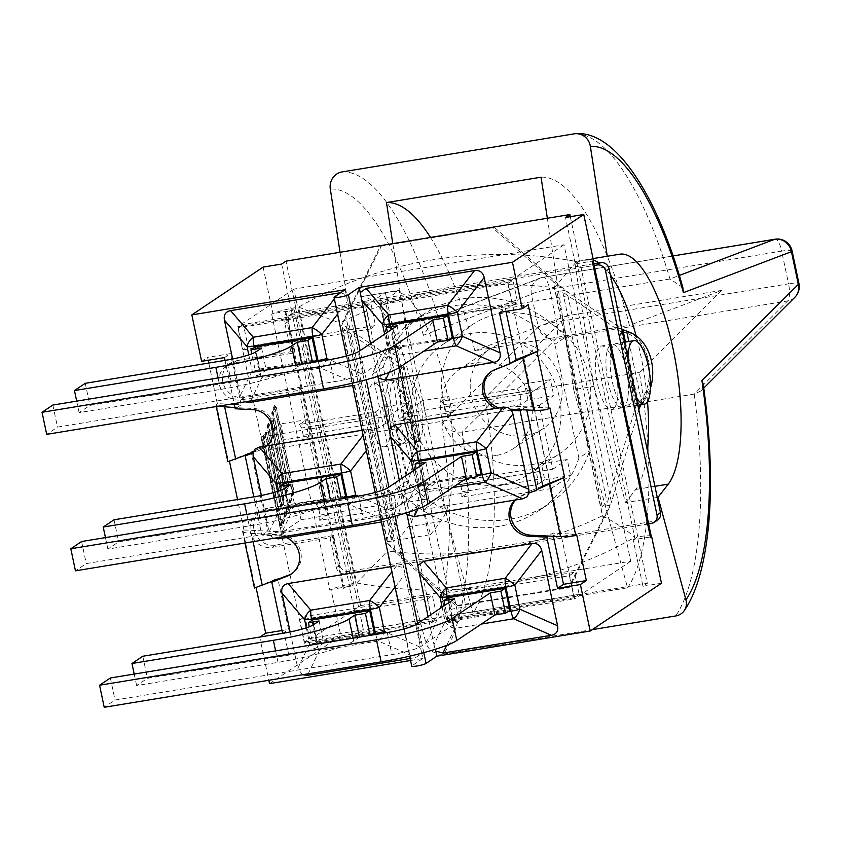 <?xml version="1.0" encoding="UTF-8"?>
<svg xmlns="http://www.w3.org/2000/svg" width="841" height="841" viewBox="0 0 841 841"><rect width="100%" height="100%" fill="white"/><g stroke="black" fill="none" stroke-linecap="round" stroke-linejoin="round"><path stroke-width="0.63" stroke-dasharray="4.21 3.15" d="M403.543 443.365A32.189 10.124 80.7 0 0 406.55 408.263A32.189 10.124 80.7 0 0 391.748 380.384A32.189 10.124 80.7 0 0 386.976 413.793A32.189 10.124 80.7 0 0 402.177 443.922A32.189 10.124 80.7 0 0 403.543 443.365M385.725 446.287A32.189 10.124 -99.3 0 1 384.358 446.844A32.189 10.124 -99.3 0 1 369.157 416.715A32.189 10.124 -99.3 0 1 373.94 383.307A32.189 10.124 -99.3 0 1 388.742 411.186A32.189 10.124 -99.3 0 1 385.725 446.287M418.271 440.947A32.189 10.124 80.7 0 0 421.278 405.846A32.189 10.124 80.7 0 0 406.476 377.966A32.189 10.124 80.7 0 0 401.704 411.375A32.189 10.124 80.7 0 0 416.905 441.504A32.189 10.124 80.7 0 0 418.271 440.947M407.748 442.671A32.189 10.124 -99.3 0 1 406.382 443.228A32.189 10.124 -99.3 0 1 391.181 413.099A32.189 10.124 -99.3 0 1 395.953 379.701A32.189 10.124 -99.3 0 1 410.755 407.57A32.189 10.124 -99.3 0 1 407.748 442.671M613.236 408.957A32.189 10.124 80.7 0 0 616.243 373.846A32.189 10.124 80.7 0 0 601.441 345.977A32.189 10.124 80.7 0 0 596.668 379.386A32.189 10.124 80.7 0 0 611.87 409.514A32.189 10.124 80.7 0 0 613.236 408.957M623.749 407.233A32.189 10.124 -99.3 0 1 622.393 407.78A32.189 10.124 -99.3 0 1 607.191 377.651A32.189 10.124 -99.3 0 1 611.964 344.253A32.189 10.124 -99.3 0 1 626.766 372.121A32.189 10.124 -99.3 0 1 623.749 407.233M627.964 406.539A32.189 10.124 80.7 0 0 630.971 371.428A32.189 10.124 80.7 0 0 616.169 343.559A32.189 10.124 80.7 0 0 611.396 376.968A32.189 10.124 80.7 0 0 626.598 407.097A32.189 10.124 80.7 0 0 627.964 406.539M627.933 358.213A32.189 10.124 80.7 0 0 635.964 396.311M794.871 297.283A14.97 13.866 45.1 0 1 787.681 300.931L555.691 338.997A14.97 13.866 45.1 0 1 538.282 327.054A14.97 2.018 168.1 0 1 556.553 321.903A14.97 4.71 -99.3 0 1 555.691 338.997L462.245 432.127A252.447 79.359 -99.3 0 1 443.659 654.025A14.97 13.509 34.5 0 1 425.882 642.535A237.467 74.649 80.7 0 0 441.861 423.139C445.646 429.425 452.437 432.421 462.245 432.127L694.235 394.061L787.681 300.931A14.97 4.71 80.7 0 0 788.553 283.827A14.97 2.018 168.1 0 1 798.95 283.596M682.829 287.475L669.993 279.002A252.447 79.359 80.7 0 0 574.067 133.866M441.861 423.139L538.282 327.054L531.386 294.361A14.97 14.181 69.2 0 1 540.101 278.066A14.97 14.181 69.2 0 1 542.697 277.362A14.97 4.71 -99.3 0 1 542.992 277.288A14.97 4.71 -99.3 0 1 549.667 289.209A14.97 2.018 -11.9 0 0 531.386 294.361L423.359 335.328L435.344 317.793L438.003 317.068L669.993 279.002L679.297 275.47M703.213 384.127L700.942 390.897L694.235 394.061A252.447 79.359 80.7 0 1 675.659 615.959M430.55 534.645L440.747 521.462A119.779 37.656 80.7 0 0 445.719 386.923A119.779 37.656 80.7 0 0 392.295 291.533L379.754 293.593L398.928 418.292L430.55 534.645L398.014 539.985L425.882 642.535M398.014 539.985L408.2 526.802A119.779 37.656 80.7 0 0 413.183 392.263A119.779 37.656 80.7 0 0 359.748 296.873L379.754 293.593M340.048 252.279L347.217 298.933M443.659 654.025L592.222 629.646M657.273 497.441L625.515 502.645L593.893 386.292L574.718 261.604L593.063 258.586M547.354 218.261L573.699 389.614L593.893 386.292M573.699 389.614L627.565 587.806L472.999 613.173L419.123 414.981L392.768 243.522M398.928 418.292L419.123 414.981M392.295 291.533L359.748 296.873L392.295 291.533M625.515 502.645L635.712 489.473A119.779 37.656 80.7 0 0 647.423 450.692M647.507 401.693A119.779 37.656 80.7 0 0 636.101 335.78M610.398 274.954A119.779 37.656 80.7 0 0 598.95 262.907M593.368 260.058A119.779 37.656 80.7 0 0 587.26 259.543L574.718 261.604M627.565 587.806A215.012 67.595 80.7 0 0 639.349 372.479L721.746 290.366L629.425 325.372A215.012 67.595 80.7 0 0 541.036 177.199M430.455 237.341A215.012 67.595 -99.3 0 1 474.85 350.739L629.425 325.372M474.85 350.739L567.17 315.732L484.784 397.846A215.012 67.595 -99.3 0 1 472.999 613.173M721.746 290.366L567.17 315.732M484.784 397.846L639.349 372.479M593.809 263.748L351.853 303.454L380.416 246.192L492.637 227.785L553.325 281.661L603.186 518.298L609.767 506.818L609.462 505.357L611.439 502.298L567.013 291.47L621.751 328.873M419.754 442.082L419.617 440.737L415.549 442.765L414.939 444.826L398.424 366.445L399.317 367.685L415.044 442.324L414.939 444.826L387.018 539.123L387.606 543.275L395.596 552.358L345.735 315.722L341.709 325.488L342.592 328.295L399.643 367.275L404.206 366.97L419.754 442.082L391.223 538.429L346.471 327.202L349.309 325.751L342.014 326.949M414.487 440.821L413.373 438.781A40.557 8.011 76.5 0 1 401.577 402.944A40.557 8.011 76.5 0 1 398.834 370.376L399.275 368.663M641.01 404.731L643.954 400.936L642.713 401.01C657.494 381.478 648.779 339.659 628.784 332.51L624.064 330.45L621.268 331.617L624.064 330.45L622.845 329.619M638.813 409.84L611.439 502.298M290.439 315.301L425.567 293.12A415.443 390.392 -123.8 0 0 339.564 322.965L387.606 550.981A415.443 390.392 -123.8 0 0 480.032 551.538L344.894 573.709A7.485 7.033 56.2 0 1 336.347 567.601L330.082 537.841L272.148 547.344A19.017 17.871 56.2 0 1 251.596 535.486A19.017 17.871 56.2 0 1 257.682 513.115A19.017 17.871 56.2 0 1 264.379 510.476L322.313 500.963L298.997 390.34L241.073 399.853A19.017 17.871 56.2 0 1 220.51 387.985A19.017 17.871 56.2 0 1 226.597 365.614A19.017 17.871 56.2 0 1 233.293 362.976L291.228 353.472L284.952 323.711A7.485 7.033 56.2 0 1 290.439 315.301L293.93 312.957L351.853 303.454L345.735 315.722M381.499 245.477L380.416 246.192M381.698 245.341L341.709 325.488M293.93 312.957A7.485 7.033 -123.8 0 0 288.442 321.367L294.718 351.128L236.784 360.631A19.017 17.871 -123.8 0 0 230.087 363.28A19.017 17.871 -123.8 0 0 224 385.641A19.017 17.871 -123.8 0 0 244.552 397.509L302.487 388.006L325.793 498.629L267.869 508.132A19.017 17.871 -123.8 0 0 261.162 510.781A19.017 17.871 -123.8 0 0 255.086 533.141A19.017 17.871 -123.8 0 0 275.638 545.01L333.572 535.507L339.838 565.268A7.485 7.033 -123.8 0 0 348.384 571.375L597.068 530.566L568.505 587.817L456.295 606.235L395.596 552.358M387.606 543.275L457.567 605.383L456.295 606.235M567.013 291.47L564.185 290.492L563.869 289.031L553.325 281.661M563.869 289.031L494.003 227.017M493.709 227.059L492.637 227.785M635.764 406.634L636.753 405.099L621.268 331.627L619.859 331.144L635.764 406.634L607.234 502.992L602.177 506.555L609.462 505.357M564.185 290.492L556.889 291.69L562.808 292.163L619.859 331.144M387.291 541.814L394.587 540.616L391.17 539.312L391.223 538.429M346.797 327.612L403.848 366.592M525.94 435.522A47.916 45.025 -123.8 0 0 542.823 428.857A47.916 45.025 -123.8 0 0 553.546 363.995A47.916 45.025 -123.8 0 0 489.473 349.267A47.916 45.025 -123.8 0 0 474.145 405.614A47.916 45.025 -123.8 0 0 525.94 435.522M496.158 455.486A47.916 45.025 56.2 0 1 444.374 425.578A47.916 45.025 56.2 0 1 459.691 369.231A47.916 45.025 56.2 0 1 523.775 383.948A47.916 45.025 56.2 0 1 513.052 448.821A47.916 45.025 56.2 0 1 496.158 455.486M532.059 464.558A77.856 73.167 56.2 0 1 447.896 415.969A77.856 73.167 56.2 0 1 472.789 324.395A77.856 73.167 56.2 0 1 576.915 348.321A77.856 73.167 56.2 0 1 559.507 453.73A77.856 73.167 56.2 0 1 532.059 464.558M502.277 484.511A77.856 73.167 -123.8 0 0 529.725 473.693A77.856 73.167 -123.8 0 0 547.144 368.284A77.856 73.167 -123.8 0 0 443.018 344.347A77.856 73.167 -123.8 0 0 418.124 435.932A77.856 73.167 -123.8 0 0 502.277 484.511M565.541 337.125A113.672 106.807 -123.8 0 0 423.076 314.608A113.672 106.807 -123.8 0 0 383.202 367.054L407.202 480.915A113.672 106.807 -123.8 0 0 549.667 503.444A113.672 106.807 -123.8 0 0 589.541 450.997L565.541 337.125L554.913 344.253A113.672 106.807 -123.8 0 0 412.447 321.735A113.672 106.807 -123.8 0 0 372.574 374.182L383.202 367.054M372.574 374.182L396.563 488.053L407.202 480.915M396.563 488.053A113.672 106.807 -123.8 0 0 539.028 510.571A113.672 106.807 -123.8 0 0 578.902 458.124L589.541 450.997M578.902 458.124L554.913 344.253M639.36 408.001L639.969 405.94L636.753 405.099L639.969 405.94L642.713 401.01M419.617 440.737L404.132 367.265L399.643 367.275L400.537 369.966C400.232 380.416 408.915 422.35 415.139 438.361L415.549 442.765L419.627 440.747C408.936 424.442 399.002 377.283 404.132 367.244M621.268 331.617C649.462 336.179 659.397 383.349 636.753 405.12M629.983 332.437L628.784 332.51M643.954 400.936A40.557 30.097 86.8 0 0 650.408 388.248M457.567 605.383L569.778 586.965L609.767 506.818M398.834 370.376L400.537 369.966M413.373 438.781L415.139 438.361M651.512 523.396L655.002 521.063L597.068 530.566L603.186 518.298M569.778 586.965L568.505 587.817M655.002 521.063A7.485 7.033 -123.8 0 0 657.641 520.022M648.632 523.869L516.374 545.567A415.443 390.392 -123.8 0 0 602.387 515.733L554.335 287.717A415.443 390.392 -123.8 0 0 461.919 287.159L594.177 265.451M461.919 287.159L425.567 293.12A415.443 390.392 -123.8 0 1 461.919 287.159M333.572 535.507L330.082 537.841M480.032 551.538L516.374 545.567A415.443 390.392 -123.8 0 1 480.032 551.538M325.793 498.629L322.313 500.963M302.487 388.006L298.997 390.34M294.718 351.128L291.228 353.472M454.613 598.75L459.26 620.816L421.152 646.372A23.958 3.227 168.1 0 1 391.895 654.613L115.017 700.048L104.221 707.292M110.371 677.983L115.017 700.048M459.26 620.816L448.6 622.561L444.952 605.226M442.135 607.118L445.162 621.499A11.974 9.608 25.7 0 0 454.834 628.416A11.974 3.763 -99.3 0 1 452.101 620.868A11.974 1.619 168.1 0 1 445.162 621.499L433.977 644.763L428.037 616.569M435.196 649.326L433.977 644.763M448.2 597.646L452.857 619.712L509.804 610.366M452.857 619.712L448.6 622.561M406.445 512.852L399.275 480.095M413.373 470.645L416.411 485.036A11.974 9.608 25.7 0 0 426.072 491.943A11.974 3.763 -99.3 0 1 423.349 484.405A11.974 1.619 168.1 0 1 416.411 485.036L405.225 508.3M511.538 410.408L502.802 409.988A21.088 19.816 56.2 0 1 495.664 408.316M514.997 500.069A21.088 19.816 56.2 0 1 517.457 498.103A21.088 19.816 56.2 0 1 520.978 496.253L528.957 493.089M425.851 462.287L430.508 484.353L392.39 509.898A23.958 3.227 168.1 0 1 363.144 518.151L86.266 563.586L75.459 570.829M81.609 541.52L86.266 563.586M430.508 484.353L419.838 486.098L416.19 468.763M419.449 461.183L424.095 483.249L481.041 473.904M424.095 483.249L419.838 486.098M377.683 376.39L370.524 343.633M384.621 334.182L387.648 348.573A11.974 9.608 25.7 0 0 397.309 355.48A11.974 3.763 -99.3 0 1 394.587 347.932A11.974 1.619 168.1 0 1 387.648 348.573L376.463 371.838M397.099 325.814L401.746 347.89L363.627 373.436A23.958 3.227 168.1 0 1 334.382 381.677L57.503 427.112L46.697 434.355M52.857 405.047L57.503 427.112M401.746 347.89L391.086 349.635L387.428 332.3M390.687 324.721L395.344 346.786L452.29 337.441M395.344 346.786L391.086 349.635M340.721 292.7L346.219 294.855L364.248 380.426L358.371 384.589L352.6 385.535M318.192 361.504A11.974 3.763 80.7 0 0 320.694 368.053A11.974 5.256 -66.3 0 0 326.245 360.19M261.604 348.048L266.25 370.124L260.552 373.94A23.958 3.227 168.1 0 1 231.307 382.182L89.913 405.383L79.117 412.626L220.5 389.425A61.992 8.347 -11.9 0 0 296.179 368.095L301.856 364.185M85.267 383.317L89.913 405.383M76.689 401.136L79.117 412.626M266.25 370.124L255.59 371.869L251.785 353.819M248.799 354.881L252.153 370.807A11.974 9.608 25.7 0 0 261.824 377.714A11.974 3.763 -99.3 0 1 259.091 370.177A11.974 1.619 168.1 0 1 252.153 370.807L240.305 395.47L232.621 359.023M244.91 401.83L240.305 395.47M255.191 346.955L259.848 369.02L316.794 359.675M259.848 369.02L255.59 371.869M312.715 362.408L301.877 364.269M362.019 430.256L367.79 429.299L374.981 431.328L393.01 516.889L387.123 521.052L381.362 521.998M267.017 445.846A21.088 19.816 56.2 0 1 264.547 447.811A21.088 19.816 56.2 0 1 261.036 449.662L253.057 452.826M290.355 484.521L295.012 506.587L289.304 510.403A23.958 3.227 168.1 0 1 260.058 518.655L118.676 541.856L107.869 549.099L249.251 525.898A61.992 8.347 -11.9 0 0 324.931 504.558L330.618 500.658M114.029 519.791L118.676 541.856M105.451 537.609L107.869 549.099M295.012 506.587L284.353 508.332L280.547 490.292M277.551 491.344L280.915 507.27A11.974 9.608 25.7 0 0 290.576 514.177A11.974 3.763 -99.3 0 1 287.853 506.639A11.974 1.619 168.1 0 1 280.915 507.27L269.057 531.933L261.383 495.496M346.944 497.977A11.974 3.763 80.7 0 0 349.446 504.516A11.974 5.256 -66.3 0 0 355.007 496.653M253.814 496.852L261.866 535.097L270.476 535.507L269.057 531.933M286.35 537.588A21.088 19.816 56.2 0 0 279.212 535.927L270.476 535.507L273.672 538.303M283.953 483.417L288.6 505.483L345.546 496.137M288.6 505.483L284.353 508.332M341.467 498.871L330.639 500.742M390.781 566.718L396.553 565.772L403.733 567.791L421.762 653.362L415.885 657.525L410.114 658.471M319.117 620.984L323.764 643.05L318.066 646.876A23.958 3.227 168.1 0 1 288.82 655.118L147.438 678.319L136.631 685.562L278.014 662.361A61.992 8.347 -11.9 0 0 353.693 641.021L359.38 637.121M142.781 656.253L147.438 678.319M134.203 674.072L136.631 685.562M323.764 643.05L313.104 644.805L309.299 626.755M306.313 627.807L309.667 643.733A11.974 9.608 25.7 0 0 319.338 650.65A11.974 3.763 -99.3 0 1 316.605 643.102A11.974 1.619 168.1 0 1 309.667 643.733L297.819 668.395L290.134 631.959M375.706 634.44A11.974 3.763 80.7 0 0 378.208 640.989A11.974 5.256 -66.3 0 0 383.759 633.115M302.424 674.766L297.819 668.395M312.705 619.88L317.362 641.946L374.308 632.6M317.362 641.946L313.104 644.805M370.229 635.333L359.391 637.205M282.565 633.315L259.743 637.184L268.826 680.274M410.545 660.5L422.844 658.482L421.762 653.362M403.733 567.791L393.01 516.889M374.981 431.328L364.248 380.426M422.844 658.482L412.037 665.725A7.485 1.009 -11.9 0 0 411.733 666.114M346.219 294.855L345.136 289.735M538.429 488.894L522.272 495.296L526.603 492.395L542.771 485.982L526.929 492.258A21.088 19.816 -123.8 0 0 526.603 492.395M515.659 499.964A21.088 19.816 56.2 0 1 519.076 497.02A21.088 19.816 56.2 0 1 522.272 495.296M576.59 534.287L552.716 533.131L548.374 536.043M234.345 404.468L241.209 404.794L236.868 407.706L254.213 408.537A21.088 19.816 56.2 0 1 273.651 423.938A21.088 19.816 56.2 0 1 266.166 446.729A21.088 19.816 56.2 0 1 262.97 448.442L267.312 445.541L227.869 461.72M235.249 408.789L236.868 407.706L235.007 407.612M253.152 452.342L262.97 448.442M218.05 406.245L215.916 405.026L217.335 403.648L230.119 404.258M633.168 539.806L637.51 536.905L647.297 583.36L642.955 586.272L633.168 539.806L651.249 536.842M651.302 536.547A19.469 2.618 -11.9 0 0 637.783 536.852L637.51 536.905M295.769 307.606L295.485 307.659A19.469 2.618 168.1 0 0 273.336 313.483A19.469 2.618 -11.9 0 0 271.717 314.355L272.915 313.556L291.428 310.518L295.769 307.606L285.972 261.152M602.387 515.733C616.306 523.028 627.081 530.24 634.703 537.367L576.569 261.53A449.189 422.098 -123.8 0 0 298.576 307.144L356.7 582.981A449.189 422.098 -123.8 0 0 634.703 537.367M356.7 582.981L387.606 550.981M298.576 307.144L339.564 322.965M554.335 287.717L576.569 261.53M549.972 407.98L508.395 405.972L504.053 408.884L510.582 409.199M273.42 581.163L277.761 578.251L254.487 588.027M243.943 529.956L285.52 531.954L281.188 534.865L251.333 533.425C246.014 533.11 243.081 532.406 242.534 531.333L243.943 529.956L237.53 499.522M281.188 534.865A21.088 19.816 56.2 0 1 300.321 550.424A21.088 19.816 56.2 0 1 292.784 573.036A21.088 19.816 56.2 0 1 291.964 573.551M499.417 312.484L505.378 308.489L528.222 304.736M256.137 587.785L255.948 586.902M208.19 360.274L207.58 357.351L230.423 353.609L241.209 404.794M217.335 403.648L208.778 363.049M229.519 461.478L229.33 460.595M491.67 371.27A21.088 19.816 56.2 0 1 492.458 370.713A21.088 19.816 56.2 0 1 495.98 368.863L511.822 362.587M504.053 408.884A21.088 19.816 56.2 0 1 498.766 407.811M271.191 420.195L286.571 493.183L288.926 486.308L273.546 413.309L275.848 406.602L293.761 491.596L282.134 525.488L264.232 440.495L266.523 433.788L281.914 506.776L284.269 499.901L268.889 426.902L271.191 420.195L269.782 420.426L285.173 493.415L286.571 493.183M285.173 493.415L287.527 486.54L288.926 486.308M287.527 486.54L272.148 413.541L273.546 413.309M272.148 413.541L274.45 406.834L275.848 406.602M274.45 406.834L292.353 491.827L293.761 491.596M292.353 491.827L280.736 525.72L282.134 525.488M280.736 525.72L262.823 440.726L264.232 440.495M262.823 440.726L265.125 434.019L266.523 433.788M265.125 434.019L280.505 507.007L281.914 506.776M280.505 507.007L282.87 500.132L284.269 499.901M282.87 500.132L267.48 427.133L268.889 426.902M267.48 427.133L269.782 420.426M294.182 492.059L282.155 527.139L263.801 440.032L266.513 432.137L281.893 505.126L283.848 499.438L268.458 426.44L271.17 418.545L286.55 491.543L288.505 485.846L273.125 412.847L275.827 404.952L294.182 492.059L292.784 492.29L274.429 405.183L271.717 413.078L287.107 486.077L285.152 491.775L269.761 418.776L267.06 426.671L282.439 499.67L280.495 505.357L265.104 432.358L262.403 440.264L280.757 527.37L292.784 492.29M280.757 527.37L282.155 527.139M262.403 440.264L263.801 440.032M265.104 432.358L266.513 432.137M280.495 505.357L281.893 505.126M282.439 499.67L283.848 499.438M267.06 426.671L268.458 426.44M269.761 418.776L271.17 418.545M285.152 491.775L286.55 491.543M287.107 486.077L288.505 485.846M271.717 413.078L273.125 412.847M274.429 405.183L275.827 404.952M281.64 264.063L291.428 310.518L294.234 310.056A7.485 1.009 -11.9 0 0 285.088 312.631L285.94 312.064A4.489 0.61 168.1 0 1 291.428 310.518L349.551 586.356A4.489 0.61 -11.9 0 0 344.074 587.901L343.223 588.469A7.485 1.009 168.1 0 1 352.358 585.893L349.551 586.356M570.314 216.684L579.659 261.025L575.318 263.927L565.53 217.472M637.783 536.852L579.659 261.025A19.469 2.618 168.1 0 1 593.178 260.71A19.469 2.618 168.1 0 1 593.126 261.004L575.318 263.927M295.485 307.659L363.407 629.941L359.065 632.852L349.278 586.398L331.039 589.394L340.826 635.849L359.065 632.852M271.717 314.355L329.851 590.193A19.469 2.618 168.1 0 1 331.47 589.32A19.469 2.618 -11.9 0 1 353.609 583.486L349.278 586.398M647.297 583.36L363.407 629.941M592.358 261.74A19.469 2.618 -11.9 0 0 593.126 261.004L593.557 260.941M505.378 308.489L505.988 311.401M552.716 533.131L553.378 536.285M508.395 405.972A21.088 19.816 -123.8 0 0 508.752 405.993L526.098 406.834L526.76 409.977M285.52 531.954A21.088 19.816 -123.8 0 0 285.162 531.933L267.827 531.102L251.144 451.953L266.986 445.667A21.088 19.816 -123.8 0 0 267.312 445.541M282.597 633.431L288.547 629.446L277.761 578.251M281.977 630.519L288.547 629.446M224.463 357.604L230.423 353.609M201.619 361.346L207.58 357.351M329.851 590.193L331.039 589.394M263.117 267.102L272.915 313.556M269.541 683.638L340.826 635.849M642.955 586.272L661.468 583.233M225.052 360.379L234.155 403.596M261.866 535.097L267.827 531.102M246.812 454.855L251.144 451.953M521.756 409.735L526.098 406.834M446.508 619.901L379.817 303.412L507.88 282.397L574.571 598.887L446.508 619.901L466.072 606.782L399.38 290.292L385.357 292.594L365.793 305.714L432.484 622.203L304.421 643.218L237.73 326.728L365.793 305.714M423.538 509.52L551.034 488.589L530.85 392.779L403.344 413.698L423.538 509.52L443.102 496.4L439.738 480.432L465.62 476.185L468.984 492.153L443.102 496.4M384.989 326.592L512.484 305.672L507.838 283.606L380.342 304.526L384.989 326.592L390.098 323.175L385.441 301.11L512.947 280.179L517.593 302.245L390.098 323.175M446.539 618.692L574.046 597.762L569.389 575.696L441.893 596.626L446.539 618.692L451.649 615.265L447.002 593.199L574.498 572.279L579.144 594.345L451.649 615.265M360.568 605.573L630.718 561.241L564.027 244.752L293.877 289.083L360.568 605.573L304.421 643.218M293.877 289.083L237.73 326.728M630.718 561.241L574.571 598.887M432.484 622.203L452.048 609.084L466.072 606.782M564.027 244.752L507.88 282.397M281.451 532.837L408.947 511.906L388.763 416.095L261.257 437.015L281.451 532.837L301.015 519.717L326.897 515.47L323.533 499.501L297.651 503.748L301.015 519.717M242.902 349.909L370.397 328.989L365.751 306.923L238.255 327.843L242.902 349.909L248.011 346.492L375.507 325.562L370.86 303.496L243.354 324.426L248.011 346.492M304.453 642.009L431.959 621.078L427.302 599.013L299.806 619.943L304.453 642.009L309.562 638.582L437.057 617.662L432.411 595.596L304.915 616.516L309.562 638.582M379.817 303.412L399.38 290.292M385.357 292.594L452.048 609.084M299.806 619.943L304.915 616.516M427.302 599.013L432.411 595.596M431.959 621.078L437.057 617.662M238.255 327.843L243.354 324.426M365.751 306.923L370.86 303.496M370.397 328.989L375.507 325.562M397.225 428.637L410.692 492.521L283.186 513.441L269.73 449.567L397.225 428.637L411.691 418.944L408.327 402.976L382.445 407.223L385.809 423.191L411.691 418.944M283.186 513.441L297.651 503.748M261.257 437.015L280.831 423.896L284.195 439.864L310.066 435.617L306.702 419.648L280.831 423.896M269.73 449.567L284.195 439.864M385.809 423.191L378.576 428.037L378.944 422.834L377.409 415.57L375.212 412.069L299.47 424.505L306.702 419.648M388.763 416.095L408.327 402.976M375.212 412.069L382.445 407.223M408.947 511.906L428.521 498.797L425.157 482.829L399.275 487.065L402.639 503.044L428.521 498.797M410.692 492.521L425.157 482.829M323.533 499.501L316.3 504.348L318.497 507.848L320.022 515.102L319.664 520.316L395.407 507.89L402.639 503.044M319.664 520.316L326.897 515.47M316.3 504.348L392.043 491.922L399.275 487.065M378.576 428.037L302.844 440.474L310.066 435.617M299.47 424.505L301.667 427.995L303.202 435.26L302.844 440.474M395.407 507.89L395.764 502.676L394.24 495.423L392.043 491.922M320.022 515.102L395.764 502.676M303.202 435.26L378.944 422.834M394.24 495.423L318.497 507.848M377.409 415.57L301.667 427.995M569.389 575.696L574.498 572.279M574.046 597.762L579.144 594.345M441.893 596.626L447.002 593.199M507.838 283.606L512.947 280.179M512.484 305.672L517.593 302.245M380.342 304.526L385.441 301.11M411.817 426.25L425.273 490.124L552.779 469.204L539.312 405.32L411.817 426.25L426.282 416.547L422.918 400.579L448.789 396.332L452.153 412.311L426.282 416.547M539.312 405.32L553.777 395.627L527.896 399.874L524.532 383.906L550.413 379.659L553.777 395.627M530.85 392.779L550.413 379.659M551.034 488.589L570.608 475.48L544.726 479.727L541.362 463.759L567.233 459.512L570.608 475.48M552.779 469.204L567.233 459.512M452.153 412.311L444.921 417.157L445.288 411.943L443.754 404.679L441.557 401.189L517.299 388.752L524.532 383.906M441.557 401.189L448.789 396.332M403.344 413.698L422.918 400.579M425.273 490.124L439.738 480.432M541.362 463.759L534.13 468.605L536.327 472.106L537.851 479.359L537.494 484.574L461.751 496.999L468.984 492.153M537.494 484.574L544.726 479.727M534.13 468.605L458.387 481.031L465.62 476.185M444.921 417.157L520.663 404.721L527.896 399.874M517.299 388.752L519.496 392.253L521.031 399.517L520.663 404.721M461.751 496.999L462.108 491.785L460.584 484.532L458.387 481.031M537.851 479.359L462.108 491.785M521.031 399.517L445.288 411.943M460.584 484.532L536.327 472.106M443.754 404.679L519.496 392.253M294.234 310.056L352.358 585.893M343.223 588.469L285.088 312.631M792.064 250.902A14.97 2.018 -11.9 0 0 781.667 251.144A14.97 4.71 80.7 0 0 775.36 239.201M781.667 251.144L549.667 289.209L556.553 321.903L788.553 283.827L781.667 251.144M342.066 171.932A252.447 79.359 -99.3 0 1 438.003 317.068L542.697 277.362L672.968 255.99L542.992 277.288A14.97 14.97 0 0 0 540.101 278.066L435.344 317.793M423.359 335.328A237.467 74.649 80.7 0 0 330.313 189.025M408.2 526.802L440.747 521.462M619.796 254.203L587.26 259.543L619.796 254.203M654.929 486.319L635.712 489.473M625.462 342.035L638.75 405.099M641.914 403.501L628.847 341.478M342.592 328.295L387.018 539.123M602.177 506.555L556.889 291.69M562.808 292.163L607.234 502.992M349.309 325.751L394.587 540.616M288.442 321.367L284.952 323.711M336.347 567.601L339.838 565.268M348.384 571.375L344.894 573.709M275.638 545.01L272.148 547.344M267.869 508.132L264.379 510.476M244.552 397.509L241.073 399.853M236.784 360.631L233.293 362.976M416.495 624.295L421.152 646.372M387.249 632.548L391.895 654.613M446.687 645.352L454.834 628.416L481.315 624.064M507.764 611.733L452.101 620.868L447.328 598.235M417.924 508.889L426.072 491.943L452.563 487.601M387.743 487.833L392.39 509.898M358.487 496.085L363.144 518.151M479.002 475.27L423.349 484.405L418.576 461.772M389.173 372.426L397.309 355.48L423.801 351.139M358.981 351.37L363.627 373.436M329.735 359.612L334.382 381.677M450.25 338.807L394.587 347.932L389.814 325.299M362.439 374.14L329.451 359.664M250.681 400.884L261.824 377.714L320.694 368.053L358.371 384.589M296.179 368.095L295.569 365.225M218.082 377.935L220.5 389.425M231.307 382.182L226.649 360.116M255.906 351.874L260.552 373.94M314.755 361.041L259.091 370.177L254.318 347.533M337.451 294.886L334.34 298.902M337.556 314.145L347.175 301.719M366.319 450.618L375.938 438.182M391.202 510.603L358.203 496.127M367.79 429.299L363.102 435.365M324.931 504.558L324.332 501.688M246.834 514.398L249.251 525.898M260.058 518.655L255.412 496.589M284.657 488.337L289.304 510.403M279.443 537.357L290.576 514.177L349.446 504.516L387.123 521.052M343.517 497.504L287.853 506.639L283.081 484.006M395.07 587.081L404.689 574.645M419.953 647.065L386.965 632.59M396.553 565.772L391.864 571.827M353.693 641.021L353.083 638.151M275.596 650.871L278.014 662.361M288.82 655.118L284.163 633.052M313.42 624.81L318.066 646.876M308.195 673.82L319.338 650.65L378.208 640.989L415.885 657.525M372.269 633.967L316.605 643.102L311.832 620.469M423.79 652.627L417.662 623.517M395.039 516.164L388.899 487.055M366.277 379.701L360.148 350.592M334.329 296.978L412.037 665.725M216.4 404.279L228.395 461.225M253.078 541.678L251.333 533.425M243.007 530.576L255.012 587.523M494.361 369.945L495.98 368.863M520.978 496.253L526.929 492.258M252.594 409.62L254.213 408.537M261.036 449.662L266.986 445.667M279.212 535.927L285.162 531.933M502.802 409.988L508.752 405.993M285.94 312.064L344.074 587.901M391.748 380.384L373.94 383.307M402.177 443.922L384.358 446.844M406.476 377.966L395.953 379.701M416.905 441.504L406.382 443.228M611.964 344.253L601.441 345.977M622.393 407.78L611.87 409.514M624.558 342.182L616.169 343.559M637.846 405.246L626.598 407.097M703.77 388.079L700.942 390.897M399.328 367.738L415.034 442.282M386.902 540.837L341.951 327.527M391.17 539.312L346.471 327.202M513.052 448.821L542.823 428.857M459.691 369.231L489.473 349.267M529.725 473.693L559.507 453.73M443.018 344.347L472.789 324.395M412.447 321.735L423.076 314.608M539.028 510.571L549.667 503.444M404.195 366.949L419.848 441.241M291.291 313.998L287.801 316.342M261.162 510.781L257.682 513.115M230.087 363.28L226.597 365.614M215.916 405.026L216.242 406.539M242.534 531.333L244.994 543.002M517.457 498.103L519.076 497.02M264.547 447.811L266.166 446.729M346.376 356.006L352.116 383.254M375.139 492.479L380.878 519.717M403.89 628.942L409.63 656.18M291.165 574.119L292.784 573.036M490.839 371.796L492.458 370.713"/><path stroke-width="1.26" d="M635.964 396.311A32.189 10.124 80.7 0 0 644.406 404.174A32.189 10.124 80.7 0 0 645.772 403.617A32.189 10.124 80.7 0 0 648.789 368.505A32.189 10.124 80.7 0 0 633.988 340.637A32.189 10.124 80.7 0 0 627.933 358.213M340.048 252.279L330.313 189.025A14.97 14.202 86.5 0 1 342.066 171.932L574.067 133.866A14.97 14.202 86.5 0 1 575.433 133.708A14.97 14.202 86.5 0 1 590.361 146.355A237.467 74.649 -99.3 0 1 683.407 292.657L682.829 287.475C657.967 197.351 616.064 130.061 575.433 133.708M775.36 239.201A14.97 4.71 80.7 0 0 774.982 239.212A14.97 4.71 80.7 0 0 774.698 239.296A14.97 14.181 69.2 0 1 791.434 251.69L798.33 284.384A14.97 13.866 45.1 0 1 794.871 297.283A14.97 14.97 0 0 0 798.95 283.596A14.97 2.018 168.1 0 1 798.33 284.384L701.909 380.468L703.213 384.127C717.026 481.094 711.318 571.722 684.248 610.629A14.97 13.509 34.5 0 1 675.659 615.959L592.222 629.646M701.909 380.468A237.467 74.649 -99.3 0 1 685.93 599.854A14.97 13.509 34.5 0 1 684.248 610.629M685.93 599.854L658.061 497.304L657.273 497.441M392.768 243.522L386.471 202.565L541.036 177.199L547.354 218.261M593.063 258.586L607.265 256.263L590.361 146.355M607.265 256.263L619.796 254.203A119.779 37.656 -99.3 0 1 673.231 349.593A119.779 37.656 -99.3 0 1 668.248 484.132L658.061 497.304M647.423 450.692A119.779 37.656 80.7 0 0 647.507 401.693M636.101 335.78A119.779 37.656 80.7 0 0 610.398 274.954M598.95 262.907A119.779 37.656 80.7 0 0 593.368 260.058M386.471 202.565A215.012 67.595 -99.3 0 1 430.455 237.341M650.408 388.248A40.557 30.097 86.8 0 0 629.983 332.437L622.845 329.619L625.462 342.035M638.75 405.099L639.36 408.001L641.01 404.731M621.751 328.873L622.845 329.619M639.36 408.001L638.813 409.84M494.003 227.017L381.499 245.477M594.177 265.451L597.057 264.978A7.485 7.033 56.2 0 1 605.594 271.086L656.989 514.986A7.485 7.033 56.2 0 1 654.151 522.356L657.641 520.022A7.485 7.033 -123.8 0 0 660.479 512.653L609.084 268.752A7.485 7.033 -123.8 0 0 600.537 262.644L593.809 263.748M654.151 522.356A7.485 7.033 56.2 0 1 651.512 523.396L648.632 523.869M428.037 616.569L417.756 565.488L423.643 561.325L532.048 543.538C537.168 542.918 540.395 545.22 541.709 550.445L557.583 625.767C558.487 631.065 556.416 634.24 551.381 635.291L442.976 653.079L435.796 651.06L435.196 649.326M532.048 543.538L505.168 578.272A11.974 3.763 80.7 0 0 505.904 587.144A11.974 1.619 -11.9 0 0 514.839 585.178A11.974 3.396 -142.3 0 0 505.168 578.272L446.298 587.933A11.974 7.737 139.6 0 0 440.095 597.446A11.974 1.619 -11.9 0 0 447.034 596.805A11.974 3.763 -99.3 0 1 446.298 587.933L423.643 561.325M99.564 685.226L104.221 707.292L381.099 661.856A61.992 8.347 -11.9 0 0 456.779 640.516L494.886 614.971L490.24 592.905L452.122 618.45A61.992 8.347 168.1 0 1 376.442 639.791L99.564 685.226L110.371 677.983L387.249 632.548A23.958 3.227 -11.9 0 0 416.495 624.295L454.613 598.75L443.953 600.495L444.952 605.226M481.315 624.064L513.704 618.755A11.974 5.256 -66.3 0 0 519.906 609.241A11.974 1.619 168.1 0 1 510.971 611.207A11.974 3.763 80.7 0 0 513.704 618.755L551.381 635.291M505.147 588.301L500.9 591.149L505.546 613.226L509.804 610.366L505.147 588.301L448.2 597.646L443.953 600.495M505.546 613.226L494.886 614.971M490.24 592.905L500.9 591.149M452.563 487.601L484.942 482.282A11.974 5.256 -66.3 0 0 491.144 472.768A11.974 1.619 168.1 0 1 482.219 474.745A11.974 3.763 80.7 0 0 484.942 482.282L522.618 498.818L414.214 516.605L407.033 514.587L406.445 512.852M495.664 408.316L503.286 407.065L476.416 441.798A11.974 3.763 80.7 0 0 477.141 450.681A11.974 1.619 -11.9 0 0 486.077 448.716A11.974 3.396 -142.3 0 0 476.416 441.798L417.535 451.459A11.974 7.737 139.6 0 0 411.333 460.973A11.974 1.619 -11.9 0 0 418.271 460.342A11.974 3.763 -99.3 0 1 417.535 451.459L394.881 424.863L495.664 408.316A21.088 19.816 56.2 0 1 482.555 390.918A21.088 19.816 56.2 0 1 490.839 371.796A21.088 19.816 56.2 0 1 494.361 369.945L510.203 363.669L499.417 312.484L522.261 308.731L512.474 262.276L359.16 287.433L360.242 292.552L366.129 288.389L474.524 270.602C479.654 269.982 482.881 272.284 484.195 277.509L500.069 352.842C500.963 358.129 498.902 361.304 493.867 362.355L385.462 380.143L378.271 378.124L377.683 376.39M522.618 498.818L526.908 496.905L528.957 493.089L536.821 489.977L520.137 410.818L511.538 410.408L508.069 407.496L503.286 407.065M70.812 548.763L75.459 570.829L352.337 525.394A61.992 8.347 -11.9 0 0 428.016 504.053L466.135 478.508L461.478 456.442L423.37 481.988A61.992 8.347 168.1 0 1 347.69 503.328L70.812 548.763L81.609 541.52L358.487 496.085A23.958 3.227 -11.9 0 0 387.743 487.833L425.851 462.287L415.191 464.032L416.19 468.763M511.538 410.408L512.947 413.982L528.821 489.304L528.957 493.089M399.275 480.095L389.005 429.026L394.881 424.863M461.478 456.442L472.137 454.687L476.794 476.752L481.041 473.904L476.395 451.838L419.449 461.183L415.191 464.032M476.794 476.752L466.135 478.508M476.395 451.838L472.137 454.687M370.524 343.633L360.242 292.552M42.05 412.29L46.697 434.355L323.575 388.92A61.992 8.347 -11.9 0 0 399.254 367.591L437.373 342.035L432.726 319.969L394.608 345.525A61.992 8.347 168.1 0 1 318.928 366.855L42.05 412.29L52.857 405.047L329.735 359.612A23.958 3.227 -11.9 0 0 358.981 351.37L397.099 325.814L386.44 327.57L387.428 332.3M423.801 351.139L456.19 345.819A11.974 5.256 -66.3 0 0 462.392 336.305A11.974 1.619 168.1 0 1 453.457 338.271A11.974 3.763 80.7 0 0 456.19 345.819L493.867 362.355M500.069 352.842L462.392 336.305L457.315 312.242A11.974 3.396 -142.3 0 0 447.654 305.336A11.974 3.763 80.7 0 0 448.39 314.219A11.974 1.619 -11.9 0 0 457.315 312.242L484.195 277.509M361.199 299.417L382.581 324.51A11.974 1.619 -11.9 0 0 389.52 323.88A11.974 3.763 -99.3 0 1 388.784 314.997A11.974 7.737 139.6 0 0 382.581 324.51L384.621 334.182M432.726 319.969L443.386 318.224L448.032 340.29L452.29 337.441L447.633 315.375L390.687 324.721L386.44 327.57M448.032 340.29L437.373 342.035M447.633 315.375L443.386 318.224M326.245 360.19A11.974 5.256 -66.3 0 0 326.897 358.539A11.974 1.619 168.1 0 1 317.961 360.516A11.974 3.763 80.7 0 0 318.192 361.504M307.89 340.458L297.23 342.203L291.533 346.029A61.992 8.347 168.1 0 1 215.853 367.359L74.46 390.56L85.267 383.317L226.649 360.116A23.958 3.227 -11.9 0 0 255.906 351.874L261.604 348.048L250.944 349.803L255.191 346.955L312.137 337.609L307.89 340.458L312.516 362.439M297.23 342.203L301.856 364.185M74.46 390.56L76.689 401.136M251.785 353.819L250.944 349.803M329.451 359.664L326.897 358.539L321.83 334.476A11.974 3.396 -142.3 0 0 312.158 327.57A11.974 3.763 80.7 0 0 312.894 336.453A11.974 1.619 -11.9 0 0 321.83 334.476L337.556 314.145M334.34 298.902L312.158 327.57L253.288 337.23A11.974 7.737 139.6 0 0 247.086 346.744A11.974 1.619 -11.9 0 0 254.024 346.114A11.974 3.763 -99.3 0 1 253.288 337.23L230.634 310.623L340.721 292.7M232.621 359.023L224.431 320.137C223.527 314.849 225.598 311.675 230.634 310.623M352.6 385.535L249.966 402.376L244.91 401.83M312.715 362.408L316.794 359.675L312.137 337.609M355.007 496.653A11.974 5.256 -66.3 0 0 355.648 495.002L350.581 470.949A11.974 3.396 -142.3 0 0 340.92 464.032A11.974 3.763 80.7 0 0 341.656 472.915A11.974 1.619 -11.9 0 0 350.581 470.949L366.319 450.618M363.102 435.365L340.92 464.032L282.05 473.693A11.974 7.737 139.6 0 0 275.837 483.207A11.974 1.619 -11.9 0 0 282.776 482.576A11.974 3.763 -99.3 0 1 282.05 473.693L259.385 447.097L255.096 449.01L253.057 452.826L245.194 455.938L253.814 496.852M259.385 447.097L362.019 430.256M336.642 476.921L325.982 478.676L320.284 482.492A61.992 8.347 168.1 0 1 244.605 503.833L103.222 527.034L114.029 519.791L255.412 496.589A23.958 3.227 -11.9 0 0 284.657 488.337L290.355 484.521L279.696 486.266L283.953 483.417L340.899 474.072L336.642 476.921L341.278 498.902M325.982 478.676L330.618 500.658M103.222 527.034L105.451 537.609M280.547 490.292L279.696 486.266M273.672 538.303L278.728 538.839L279.443 537.357M261.383 495.496L253.183 456.61L253.057 452.826M381.362 521.998L278.728 538.839M341.467 498.871L345.546 496.137L340.899 474.072M383.759 633.115A11.974 5.256 -66.3 0 0 384.411 631.475L379.344 607.412A11.974 3.396 -142.3 0 0 369.672 600.506A11.974 3.763 80.7 0 0 370.408 609.378A11.974 1.619 -11.9 0 0 379.344 607.412L395.07 587.081M365.404 613.394L354.744 615.139L349.047 618.955A61.992 8.347 168.1 0 1 273.367 640.295L131.974 663.496L142.781 656.253L284.163 633.052A23.958 3.227 -11.9 0 0 313.42 624.81L319.117 620.984L308.458 622.729L312.705 619.88L369.662 610.534L365.404 613.394L370.04 635.375M354.744 615.139L359.38 637.121M131.974 663.496L134.203 674.072M309.299 626.755L308.458 622.729M391.864 571.827L369.672 600.506L310.802 610.167A11.974 7.737 139.6 0 0 304.6 619.68A11.974 1.619 -11.9 0 0 311.538 619.039A11.974 3.763 -99.3 0 1 310.802 610.167L288.148 583.559L390.781 566.718M410.114 658.471L307.48 675.312L302.424 674.766M290.134 631.959L281.945 593.073C281.041 587.775 283.112 584.611 288.148 583.559M370.229 635.333L374.308 632.6L369.662 610.534M378.271 378.124L389.005 429.026M407.033 514.587L417.756 565.488M359.16 287.433L348.363 294.676A7.485 1.009 168.1 0 1 340.374 297.052A7.485 1.009 168.1 0 1 334.024 297.367A7.485 1.009 168.1 0 1 334.329 296.978L345.136 289.735L191.832 314.891L201.619 361.346L224.463 357.604L225.052 360.379M435.796 651.06L436.868 656.18L426.072 663.423L423.79 652.627M286.35 537.588A21.088 19.816 56.2 0 1 299.459 554.997A21.088 19.816 56.2 0 1 291.165 574.119A21.088 19.816 56.2 0 1 287.654 575.969L271.801 582.245L282.565 633.315M268.826 680.274L269.541 683.638L410.545 660.5M436.868 656.18L590.182 631.023L580.385 584.569L557.541 588.311L546.755 537.126L548.374 536.043L531.028 535.212A21.088 19.816 56.2 0 1 512.432 522.051A21.088 19.816 56.2 0 1 515.659 499.964M548.374 536.043L560.527 536.632C567.843 536.831 572.879 536.253 575.654 534.908L576.59 534.287L586.345 580.574L563.502 584.327L553.378 536.285M510.582 409.199L533.909 410.324C541.226 410.524 546.261 409.956 549.036 408.6L549.972 407.98L564.584 477.341L538.429 488.894M235.007 407.612L218.05 406.245M216.242 406.539L227.869 461.72L253.152 452.342M230.119 404.258L234.345 404.468M651.249 536.842A19.469 2.618 168.1 0 1 650.492 537.567L651.249 536.842A19.469 2.618 -11.9 0 0 651.302 536.547L593.262 261.13M537.042 351.654L511.822 362.587L516.164 359.675L537.977 351.033L537.042 351.654L549.036 408.6M522.261 308.731L528.222 304.736L537.977 351.033M244.994 543.002L254.487 588.027L289.262 574.887A21.088 19.816 56.2 0 0 291.964 573.551M526.76 409.977L542.781 485.982L564.584 477.341M281.977 630.519L265.703 633.189L256.137 587.785M208.778 363.049L208.19 360.274M237.53 499.522L229.519 461.478M498.766 407.811A21.088 19.816 56.2 0 1 484.374 391.128A21.088 19.816 56.2 0 1 491.67 371.27M511.822 362.587L510.203 363.669M191.832 314.891L263.117 267.102L281.64 264.063L285.972 261.152L569.872 214.56L565.53 217.472L583.759 214.487L593.557 260.941L592.358 261.74L650.492 537.567M570.314 216.684L569.872 214.56M546.755 537.126L529.42 536.295A21.088 19.816 56.2 0 1 510.54 522.461A21.088 19.816 56.2 0 1 514.997 500.069M505.988 311.401L516.164 359.675M271.801 582.245L273.42 581.163M234.155 403.596L235.249 408.789L252.594 409.62A21.088 19.816 56.2 0 1 271.475 423.444A21.088 19.816 56.2 0 1 267.017 445.846M557.541 588.311L563.502 584.327M580.385 584.569L586.345 580.574M409.63 656.18L411.733 666.114A7.485 1.009 -11.9 0 0 418.082 665.799A7.485 1.009 -11.9 0 0 426.072 663.423M590.182 631.023L661.468 583.233L651.68 536.768M245.194 455.938L246.812 454.855M520.137 410.818L521.756 409.735M536.821 489.977L542.781 485.982M259.995 637.015L265.703 633.189M512.474 262.276L583.759 214.487M683.407 292.657L791.434 251.69A14.97 2.018 -11.9 0 0 792.064 250.902A14.97 14.97 0 0 0 774.982 239.212L672.958 255.958L774.698 239.296L679.297 275.47M668.248 484.132L654.929 486.319M628.847 341.478L626.703 331.343M600.537 262.644L597.057 264.978M605.594 271.086L609.084 268.752M660.479 512.653L656.989 514.986M418.723 572.343L440.095 597.446L442.135 607.118M376.442 639.791L381.099 661.856M452.122 618.45L456.779 640.516M447.328 598.235L447.034 596.805L505.904 587.144L510.971 611.207L507.764 611.733M557.583 625.767L519.906 609.241L514.839 585.178L541.709 550.445M442.976 653.079L446.687 645.352M414.214 516.605L417.924 508.889M347.69 503.328L352.337 525.394M423.37 481.988L428.016 504.053M418.576 461.772L418.271 460.342L477.141 450.681L482.219 474.745L479.002 475.27M528.821 489.304L491.144 472.768L486.077 448.716L512.947 413.982M389.961 435.88L411.333 460.973L413.373 470.645M385.462 380.143L389.173 372.426M318.928 366.855L323.575 388.92M394.608 345.525L399.254 367.591M474.524 270.602L447.654 305.336L388.784 314.997L366.129 288.389M389.814 325.299L389.52 323.88L448.39 314.219L453.457 338.271L450.25 338.807M295.569 365.225L291.533 346.029M215.853 367.359L218.082 377.935M224.431 320.137L247.086 346.744L248.799 354.881M254.318 347.533L254.024 346.114L312.894 336.453L317.961 360.516L314.755 361.041M249.966 402.376L250.681 400.884M339.039 292.836L337.451 294.886M358.203 496.127L355.648 495.002A11.974 1.619 168.1 0 1 346.723 496.978A11.974 3.763 80.7 0 0 346.944 497.977M324.332 501.688L320.284 482.492M244.605 503.833L246.834 514.398M283.081 484.006L282.776 482.576L341.656 472.915L346.723 496.978L343.517 497.504M253.183 456.61L275.837 483.207L277.551 491.344M386.965 632.59L384.411 631.475A11.974 1.619 168.1 0 1 375.475 633.441A11.974 3.763 80.7 0 0 375.706 634.44M353.083 638.151L349.047 618.955M273.367 640.295L275.596 650.871M311.832 620.469L311.538 619.039L370.408 609.378L375.475 633.441L372.269 633.967M307.48 675.312L308.195 673.82M281.945 593.073L304.6 619.68L306.313 627.807M417.662 623.517L395.039 516.164M388.899 487.055L366.277 379.701M360.148 350.592L348.363 294.676M549.541 484.49L560.527 536.632M235.711 459.26L224.715 407.118M522.923 358.182L533.909 410.324M575.654 534.908L563.649 477.961M262.318 585.557L253.078 541.678M529.42 536.295L531.028 535.212M287.654 575.969L289.262 574.887M633.988 340.637L624.558 342.182M644.406 404.174L637.846 405.246M792.064 250.902L798.95 283.596M794.871 297.283L703.77 388.079M334.024 297.367L346.376 356.006M352.116 383.254L375.139 492.479M380.878 519.717L403.89 628.942"/></g></svg>
